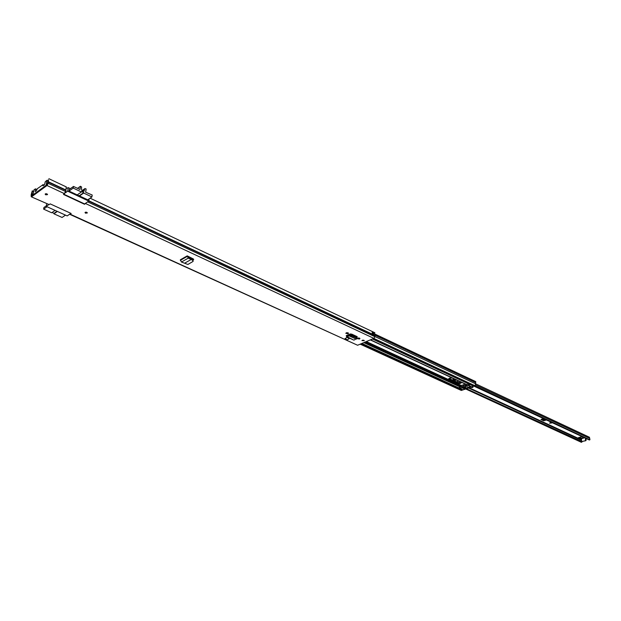 <?xml version="1.0" encoding="UTF-8"?>
<svg xmlns="http://www.w3.org/2000/svg" width="621" height="621" viewBox="0 0 621 621"><rect width="100%" height="100%" fill="white"/><g stroke="black" fill="none" stroke-linecap="round" stroke-linejoin="round"><path stroke-width="0.93" d="M85.558 213.189L85.03 212.576L86.8 212.351L87.328 212.956L85.558 213.189M46.971 193.938L47.545 194.606L45.744 194.823L45.17 194.156L46.971 193.938M344.981 338.693L347.395 339.796L349.375 338.523L346.968 337.42L344.981 338.693L346.968 337.42M347.9 333.741L348.505 333.252L346.409 332.817L345.796 333.298L347.9 333.741L348.07 332.817M359.334 339.019L359.947 338.53L357.875 338.111L357.261 338.592L359.334 339.019L359.497 338.103M363.945 340.285L364.286 340.665L361.927 340.618L363.945 340.285M355.98 337.739L357.292 336.939L356.912 336.52L351.727 334.121L349.871 334.09L346.254 335.658L347.698 335.705M187.658 256.085L193.263 258.91L193.69 259.485L193.17 259.912M33.557 191.415L32.269 190.826L31.182 194.668L31.275 196.795L49.191 204.612L50.192 203.89L71.159 213.469L70.142 214.167L357.603 345.253L373.896 338.375L374.968 336.729L374.665 332.685M86.288 202.803L84.565 204.278L63.489 194.443L65.756 191.579L66.206 186.913M31.772 196.663L46.994 185.5L48.228 183.35L48.438 179.834M346.262 332.879L347.923 332.879M357.727 338.173L359.349 338.166M363.805 340.23L362.423 340.207M355.033 337.304L356.889 336.512M193.325 258.949L192.557 259.384M32.269 190.826L31.95 195.677L47.165 184.499L48.283 179.756M32.401 191.485L33.464 191.974M69.599 214.253L70.142 214.167M69.637 214.276L357.603 345.253M49.191 204.612L31.275 196.795M372.235 333.958L372.251 331.637L373.741 332.359L373.718 334.649L372.235 334.059M373.275 334.114L373.741 332.359M346.992 335.332L347.294 336.776L346.681 336.854L346.324 335.713M346.681 336.854L353.722 340.083L347.294 336.776L349.002 335.821L355.88 338.95L349.002 335.821L348.932 335.014L347.217 335.969M348.932 335.014L349.421 334.929L349.08 335.821L349.545 335.961L349.895 335.068L349.421 334.929M355.88 338.95L349.545 335.961M356.578 339.113L356.92 338.228L349.895 335.068M354.312 339.998L355.856 338.973M188.093 256.287L188.295 257.179L193.038 259.788L193.084 261.418L193.038 259.788M193.69 259.353L193.449 259.757M193.084 261.418L187.884 264.468L181.456 262.023L180.331 259.795L187.231 255.86M180.393 259.811L187.216 255.906L188.264 258.142L188.295 257.179M181.456 262.023L188.264 258.142L191.315 259.415L191.532 258.53M184.771 263.118L191.315 259.415L192.727 260.587M191.338 259.306L191.454 258.483M372.608 333.795L373.221 333.159M89.114 198.875L88.772 201.095L67.666 191.175L65.197 192.929M63.808 194.21L84.635 203.936L88.772 201.095M43.99 185.136L43.035 184.685L42.996 185.819L44.557 184.716L45.209 181.821L46.839 180.369L46.156 185.244L32.929 194.955L33.984 189.871L35.444 188.838L36.988 189.545M66.688 188.303L68.24 187.627L70.39 188.644M87.763 199.799L68.931 191.051L69.436 189.32M36.95 189.684L35.482 189.009L35.164 191.633L36.453 190.678L37.322 188.699L43.035 184.685M46.715 203.828L46.272 206.389L48.64 204.705M67.666 191.175L68.24 187.627M46.272 206.389L67.2 215.898L70.91 213.352M82.74 191.26L84.409 190.096L83.99 191.252C82.57 191.555 81.739 190.857 81.498 189.164L81.592 187.037L80.451 186.253L79.946 189.49L73.503 186.432L73.231 188.093L69.016 191.089M87.662 199.869L91.908 196.95L83.688 193.046L79.449 196.003M77.175 194.932L81.398 191.967L73.231 188.093M69.179 189.506L73.503 186.432M81.398 191.967L81.467 191.524L83.757 192.603L83.688 193.046M91.908 196.95L92.203 195.017L85.651 192.2L86.14 188.978L84.999 188.551L84.44 189.809L82.523 191.144M79.115 195.848L83.757 192.603M77.509 188.334L80.451 186.253M47.01 206.731L43.625 209.137L51.69 212.778L55.09 210.395M57.357 211.427L53.949 213.803L62.077 217.466L65.492 215.122M53.949 213.803L54.019 213.368L52.094 212.498M43.625 209.137L43.905 207.507L46.389 205.737M54.019 213.368L57.023 211.272M86.032 212.157L86.498 212.235M46.156 193.736L46.761 193.853M581.427 438.108L579.005 437.471M541.768 419.175L543.266 419.874L543.608 420.759L546.464 419.982M545.479 419.524L543.266 419.874M543.491 418.601L540.961 419.524L543.608 420.759M586.022 438.791L586.465 438.659M581.186 438.923L578.252 437.774L582.009 436.579M551.72 422.963L549.585 423.18L550.571 422.427L551.72 422.963M474.149 385.812L589.795 439.831L474.716 385.742M589.795 439.831L589.213 439.878M475.414 381.558L475.733 383.871L589.414 437.238L589.95 439.606M466.689 388.831L581.838 441.593M581.916 442.005L581.396 442.315L465.525 388.901L581.396 442.315M581.737 441.547L585.789 440.708L581.528 441.539L581.559 438.092M585.339 440.499L585.541 438.224M585.673 439.986L586.123 440.196L585.991 438.434M582.188 441.756L581.528 441.539M586.123 440.196L585.789 440.708M545.68 419.617L545.719 420.215M542.917 418.779L544.951 419.284M549.709 423.087L551.572 422.893M456.839 380.161C454.463 380.324 453.602 379.92 454.262 378.965M453.043 378.399L453.043 379.175L453.446 378.585M456.551 382.163L458.57 382.854L460.285 382.606L458.95 382.94M455.434 381.278L456.031 381.744L458.453 381.341L456.148 381.899L456.551 382.179M472.93 387.325L472.449 386.611M472.783 387.403L473.016 387.077L471.999 386.774M472.364 387.496L471.541 387.574M453.672 378.694L453.462 379.757L456.031 381.744M454.192 379.058L455.744 379.656M455.24 379.586L454.23 379.027M461.434 382.303L461.519 382.544C460.813 383.592 459.361 383.84 457.157 383.281L449.286 379.641L448.673 378.989L449.534 378.189L452.166 377.995M467.132 386.347L465.346 386.045L467.52 385.998L467.132 386.347M366.328 341.573L461.364 385.494L458.88 388.047M466.262 384.446L469.988 384.368M462.35 389.763L461.263 390.43L360.196 344.158M471.044 386.673L471.696 386.883L474.234 385.695M473.629 386.192L470.105 384.554L468.513 385.4L471.696 386.883M463.67 386.805L465.983 387.877L465.09 389.235L462.661 389.903L361.639 343.545M463.181 389.91L459.656 388.296L461.9 387.768L465.09 389.235M361.329 343.685L462.412 390.042M373.415 338.585L474.933 385.719L475.733 383.871L374.983 336.566M461.341 382.257L457.141 382.614L448.804 378.647M356.462 336.698L350.508 333.943M461.364 385.494L462.078 385.237M463.483 384.733L465.276 384.089M463.072 387.349L465.711 388.567L467.792 387.325L470.842 386.673M468.118 384.228L461.426 386.666L463.018 387.403L460.798 388.195L459.066 388.164L459.206 387.426M467.962 387.434L468.886 387.256M461.426 386.666L459.206 387.457M471.82 386.836L465.626 388.746M466.713 388.071L466.728 388.692L466.13 388.521L466.472 388.187L467.97 387.791M467.955 387.908L467.38 388.606L467.365 387.962M469.934 387.737L468.902 388.265L468.886 387.574M470.951 386.813L470.291 387.535L470.276 386.875M468.894 387.465L471.269 386.914M463.553 384.942L461.985 385.16M465.859 385.074L467.458 385.812L463.018 387.403M468.118 384.267L470.151 384.609L467.458 385.812M469.942 387.9L469.181 387.721L470.291 387.535M468.576 387.978L468.56 387.24L468.451 388.179L468.902 388.265M466.728 388.692L467.38 388.606M469.515 387.605L469.507 387.124M468.242 387.341L468.257 387.799M85.613 203.564L373.896 338.375M46.994 185.5L64.53 193.698M31.066 195.957L32.067 195.592M31.205 194.909L31.834 194.373L32.944 194.878M31.78 193.705L33.053 194.288M48.609 181.852L66.113 190.088M88.826 200.769L375.131 335.472M47.864 182.582L48.477 182.201L65.997 190.437M88.733 201.126L375.045 335.759M47.607 183.731L48.228 183.35L65.756 191.579M87.662 201.864L374.968 336.729M359.613 338.15L359.598 338.903M348.179 332.864L348.156 333.624M356.935 336.528L356.92 337.343M346.332 336.171L347.255 335.953M351.261 336.613L351.61 335.72M356.167 338.872L356.508 337.987M180.362 260.354L187.185 256.45L188.062 256.807M373.718 334.649L373.508 334.222M372.313 333.78L373.64 334.719M372.53 332.872L373.143 333.205M373.671 332.305L373.105 333.143L372.515 333.035M372.336 333.725L373.718 334.409M372.949 333.283L372.538 333.764M46.971 180.517L48.384 181.185M46.979 180.432L48.415 181.115M43.035 184.647L44.029 185.105M35.482 188.916L36.973 189.607M82.003 190.686L84.937 188.629M87.134 212.561L85.333 212.25M85.124 212.39L87.204 212.832M85.519 212.196L86.971 212.444M47.351 194.187L45.488 193.822M45.271 193.969L47.444 194.466M45.682 193.768L47.188 194.062M449.03 378.445L455.682 381.527M469.887 388.109L581.24 439.707M581.015 438.969L580.961 438.247M475.764 385.051L589.748 438.457M469.212 388.342L581.279 440.219M580.713 438.962L580.658 438.24M581.171 438.791L584.594 437.782M544.05 420.696L544.213 419.889M543.251 418.678L544.702 419.354M543.313 418.655L544.788 419.346M549.81 423.072L550.905 422.583M550.78 422.521L549.958 422.893M456.536 380.021L454.176 379.02M453.33 379.648L453.043 379.175L453.33 379.648M456.148 379.842L454.06 379.221M456.606 382.295L458.282 382.909M453.462 379.757L455.868 381.667M471.774 386.899L472.915 387.248M471.564 387.574L472.371 387.488M347.527 335.107L348.21 335.418M363.844 342.621L460.301 387.03M361.927 343.429L458.733 387.869M372.453 338.988L469.181 384.12M370.512 339.811L466.914 384.655M360.646 343.972L461.9 390.361M375.216 335.293L475.686 382.575M463.864 386.658L466.146 387.706M373.788 338.422L474.933 385.719M372.732 333.477L373.337 333.756M375.41 334.735L475.802 382.039M372.856 333.345L373.337 333.57M375.441 334.564L475.802 381.868M348.707 334.595L349.468 334.944M365.024 342.124L460.929 386.363M346.65 332.74L347.263 333.027M349.716 334.152L355.81 336.97M358.115 338.034L358.697 338.305M366.033 341.697L461.201 385.664M347.085 332.677L347.698 332.957M350.019 334.028L356.105 336.846M358.55 337.971L359.124 338.243M457.157 383.281L457.141 382.614M449.286 379.641L449.27 378.973M48.88 178.701L66.354 186.952M90.115 198.184L374.851 332.747M347.45 335.138L348.14 335.456M373.57 334.253L372.352 333.679M48.43 181.053L46.932 180.346M44.083 185.066L42.996 184.561M81.988 190.663L84.999 188.551M473.846 386.083L589.345 440.002M583.794 437.409L581.442 438.1M468.319 385.501L471.269 386.875M375.48 334.331L475.632 381.566M370.271 339.904L466.487 384.647"/></g></svg>
